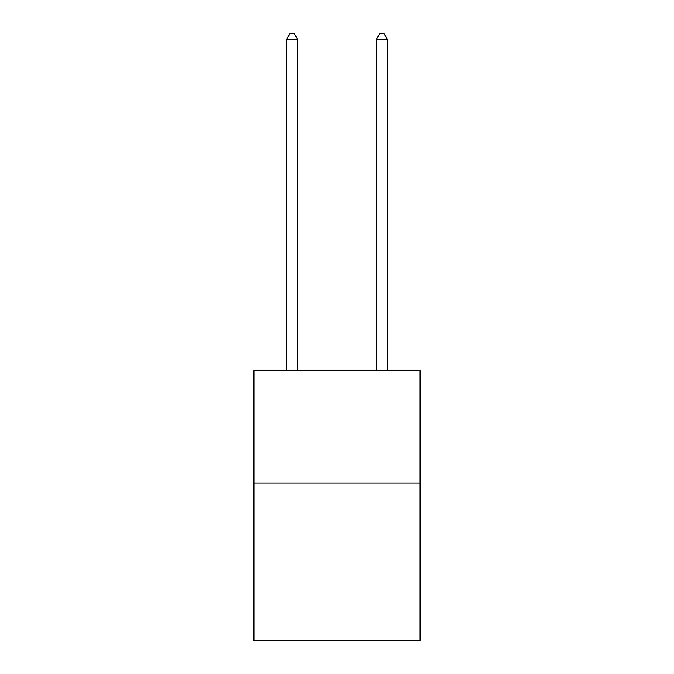 <?xml version="1.0" encoding="UTF-8"?>
<svg xmlns="http://www.w3.org/2000/svg" width="674" height="674" viewBox="0 0 674 674"><rect width="100%" height="100%" fill="white"/><g stroke="black" fill="none" stroke-linecap="round" stroke-linejoin="round"><path stroke-width="1.01" d="M420.113 483.056L420.113 640.3L253.887 640.3L253.887 370.742L420.113 370.742L420.113 483.056L253.887 483.056M297.689 370.742L297.689 39.539L286.458 39.539L286.458 370.742M286.458 39.539L289.828 33.7L294.319 33.7L297.689 39.539M387.542 370.742L387.542 39.539L376.311 39.539L376.311 370.742M376.311 39.539L379.681 33.7L384.172 33.7L387.542 39.539"/></g></svg>

